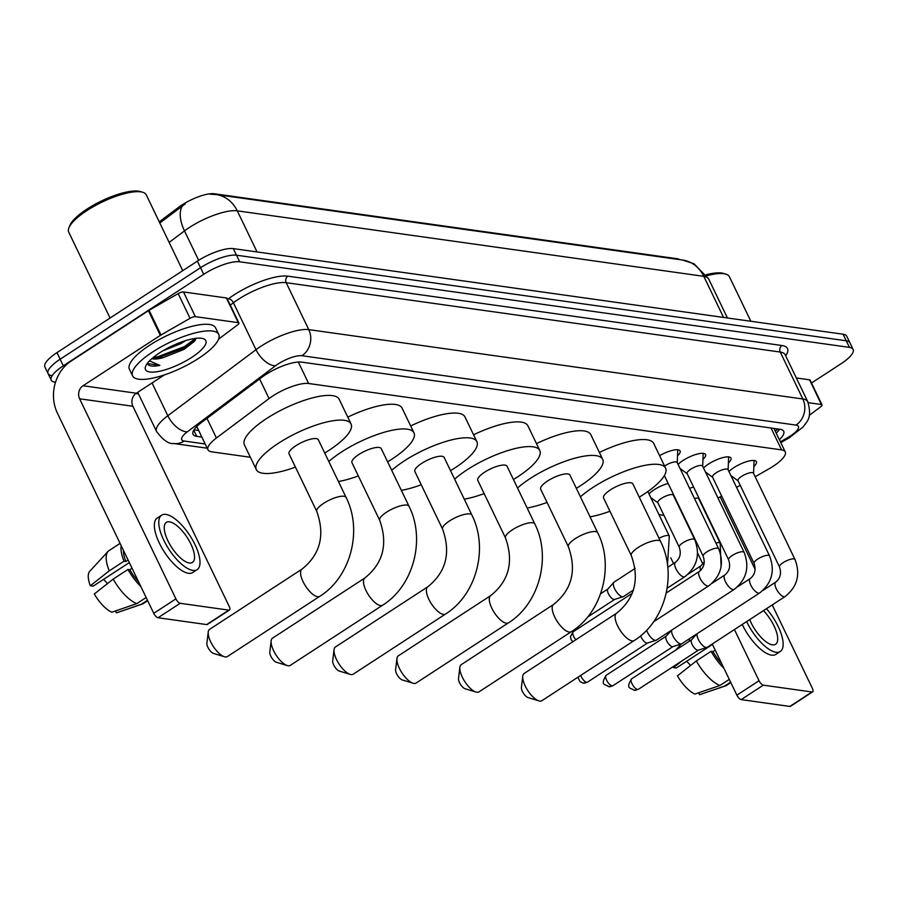 <?xml version="1.0" encoding="UTF-8"?>
<svg xmlns="http://www.w3.org/2000/svg" width="898" height="898" viewBox="0 0 898 898"><rect width="100%" height="100%" fill="white"/><g stroke="black" fill="none" stroke-linecap="round" stroke-linejoin="round"><path stroke-width="1.35" d="M651.937 498.435A15.3 4.501 -25.7 0 1 651.196 498.469M649.052 494.012A15.3 4.501 -25.7 0 1 654.283 489.668A15.3 4.501 -25.7 0 1 668.179 483.517M681.683 469.654A16.276 4.782 -25.7 0 1 680.673 469.777M678.091 464.434A16.276 4.782 -25.7 0 1 683.075 460.472A16.276 4.782 -25.7 0 1 705.547 454.511A16.276 4.782 -25.7 0 1 702.954 459.417M707.119 473.224A16.276 4.782 -25.7 0 1 706.109 473.347M703.538 468.004A16.276 4.782 -25.7 0 1 708.511 464.041A16.276 4.782 -25.7 0 1 730.983 458.081A16.276 4.782 -25.7 0 1 728.39 462.986M732.555 476.793A16.276 4.782 -25.7 0 1 731.544 476.917M728.974 471.573A16.276 4.782 -25.7 0 1 733.947 467.611A16.276 4.782 -25.7 0 1 756.419 461.651A16.276 4.782 -25.7 0 1 753.826 466.556M755.173 476.748L769.115 468.745A28.68 8.43 154.3 0 0 773.178 466.275A28.68 8.43 154.3 0 0 785.245 451.896A28.68 8.43 154.3 0 0 781.574 449.887L308.643 383.502A28.68 8.43 154.3 0 0 269.063 398.555L216.418 437.988A28.68 8.43 154.3 0 0 207.999 449.819A28.68 8.43 154.3 0 0 211.67 451.829L250.374 457.262M679.64 259.623A25.818 7.588 154.3 0 0 677.103 258.725L214.263 193.755A25.818 7.588 154.3 0 0 178.635 207.303L159.249 221.828M717.996 498.064L721.622 495.988M736.585 487.401L740.21 485.324M658.975 514.621L663.925 515.317M689.597 488.321A15.3 4.501 -25.7 0 1 693.626 487.086M659.603 455.69A16.276 4.782 -25.7 0 1 680.112 450.942A16.276 4.782 -25.7 0 1 677.507 455.847M55.496 382.256L54.913 382.178A28.68 8.43 -25.7 0 1 51.242 380.168A28.68 8.43 -25.7 0 1 63.309 365.789L203.711 274.305L200.546 267.716A28.68 8.43 -25.7 0 1 236.488 255.2L846.253 340.791A28.68 8.43 -25.7 0 1 849.935 342.8A28.68 8.43 -25.7 0 0 846.253 340.791L236.488 255.2A28.68 8.43 -25.7 0 0 200.546 267.716L60.144 359.211L200.546 267.716L197.369 261.127A28.68 8.43 -25.7 0 1 233.323 248.611L843.087 334.213A28.68 8.43 -25.7 0 1 846.758 336.222L853.1 349.389A28.68 8.43 -25.7 0 1 841.033 363.757L811.523 382.997M51.747 375.589A28.68 8.43 -25.7 0 1 48.065 373.579A28.68 8.43 -25.7 0 1 60.144 359.211A28.68 8.43 -25.7 0 0 48.065 373.579L44.9 366.99A28.68 8.43 -25.7 0 1 56.967 352.622L197.369 261.127M185.325 203.779L159.822 223.018M779.374 439.706A28.68 8.43 154.3 0 0 783.718 431.287A28.68 8.43 154.3 0 0 780.048 429.278L301.605 362.119A28.68 8.43 154.3 0 0 262.014 377.171L201.478 422.509A28.68 8.43 154.3 0 0 193.059 434.351A28.68 8.43 154.3 0 0 196.729 436.349L201.859 437.079M779.587 429.21A28.68 8.43 -25.7 0 1 776.209 433.128M203.711 274.305A28.68 8.43 -25.7 0 1 239.654 261.789L849.429 347.38A28.68 8.43 -25.7 0 1 853.1 349.389M138.483 393.908L135.856 393.537M198.694 430.49L194.013 429.828M808.189 402.663L821.434 404.527L809.547 379.832A4.782 1.403 -25.7 0 1 810.153 380.157L822.04 404.863A4.782 1.403 154.3 0 0 821.434 404.527M796.335 377.968L809.547 379.832M812.623 691.875L790.453 706.322A4.782 1.841 -123.1 0 1 789.825 706.434L811.994 691.988A4.782 1.841 56.9 0 0 812.623 691.875A4.782 1.841 56.9 0 0 812.308 688.194L772.224 604.926M741.153 699.609A4.782 1.841 -123.1 0 1 736.876 695.164L759.046 680.718A4.782 1.841 56.9 0 0 763.322 685.163L741.153 699.609L789.825 706.434M670.772 557.815L673.522 563.54M712.249 644.001L736.876 695.164M763.322 685.163L811.994 691.988M755.173 569.478L720.196 496.807M759.046 680.718L734.418 629.554M702.898 564.067L697.578 553.011M809.311 415.325L820.637 406.839A4.782 1.403 154.3 0 0 822.04 404.863M749.695 619.598A23.898 9.216 56.9 0 0 772.437 644.854A23.898 9.216 56.9 0 0 775.58 644.293A23.898 9.216 56.9 0 0 763.446 610.64M690.551 665.508A19.116 7.375 56.9 0 0 686.633 661.265M696.332 660.95A31.553 12.168 56.9 0 0 719.949 685.466L694.962 694.064A24.852 9.586 56.9 0 1 677.418 675.857L696.332 660.95L711.104 651.319L712.967 651.578L715.201 650.13M712.967 651.578A27.726 10.697 56.9 0 0 721.745 663.723M742.242 624.458A32.508 12.538 56.9 0 0 771.573 655.147A32.508 12.538 56.9 0 0 775.838 654.384L780.272 651.499A32.508 12.538 56.9 0 0 766.465 608.676M746.676 621.573A32.508 12.538 56.9 0 0 776.007 652.262A32.508 12.538 56.9 0 0 780.272 651.499M711.104 651.319A31.553 12.168 56.9 0 0 723.968 668.359M689.327 638.792A31.553 12.168 56.9 0 0 689.372 641.217M729.277 679.393L719.949 685.466M673.107 666.664A24.852 9.586 56.9 0 0 673.455 667.618L676.284 668.022L712.462 644.438M682.154 660.76L673.455 667.618M698.644 692.807L699.564 694.715L724.54 686.117L730.613 682.166M724.54 686.117A31.553 12.168 56.9 0 0 725.472 685.892A31.553 12.168 56.9 0 0 726.549 685.365L730.815 682.581M699.564 694.715A24.852 9.586 56.9 0 0 699.879 694.614A24.852 9.586 56.9 0 0 700.193 694.491M706.232 274.732A41.106 12.089 -25.7 0 1 723.485 273.419L725.842 274.115A43.025 12.651 -25.7 0 1 729.4 276.719L750.84 321.26M706.883 275.731A43.025 12.651 -25.7 0 1 725.842 274.115M528.406 697.656A6.69 2.582 -123.1 0 1 528.046 697.578A6.69 2.582 -123.1 0 1 523.467 693.312A6.69 2.582 -123.1 0 1 521.412 687.397L522.771 676.149A16.254 6.264 56.9 0 0 527.766 690.506A16.254 6.264 56.9 0 0 538.89 700.878A16.254 6.264 56.9 0 0 539.754 701.08A16.254 6.264 56.9 0 0 541.898 700.698L634.269 640.51A16.254 6.264 -123.1 0 1 632.136 640.891A16.254 6.264 -123.1 0 1 618.778 628.072A16.254 6.264 -123.1 0 1 616.522 613.278L524.151 673.466A16.254 6.264 56.9 0 0 522.771 676.149M631.316 555.649A16.254 4.782 154.3 0 1 638.152 547.499A16.254 4.782 154.3 0 1 658.526 540.405A16.254 4.782 154.3 0 1 660.602 541.55L632.865 483.91A16.254 4.782 154.3 0 0 610.415 489.87A16.254 4.782 154.3 0 0 603.579 498.008L631.316 555.649C639.746 579.322 634.819 598.528 616.522 613.278M580.422 496.83A52.578 15.457 -25.7 0 1 592.972 487.412A52.578 15.457 -25.7 0 1 665.598 468.161A52.578 15.457 -25.7 0 1 643.473 494.506A52.578 15.457 -25.7 0 1 639.241 497.166M599.381 452.446A52.578 15.457 -25.7 0 1 653.71 443.455L665.598 468.161M609.955 511.254A52.578 15.457 -25.7 0 1 590.053 516.833M465.501 688.833A6.69 2.582 -123.1 0 1 465.142 688.755A6.69 2.582 -123.1 0 1 460.562 684.478A6.69 2.582 -123.1 0 1 458.508 678.562L459.866 667.315A16.254 6.264 56.9 0 0 464.861 681.672A16.254 6.264 56.9 0 0 475.985 692.055A16.254 6.264 56.9 0 0 476.849 692.246A16.254 6.264 56.9 0 0 478.993 691.864L571.364 631.676A16.254 6.264 -123.1 0 1 569.231 632.057A16.254 6.264 -123.1 0 1 555.873 619.238A16.254 6.264 -123.1 0 1 553.617 604.444L461.246 664.632A16.254 6.264 56.9 0 0 459.866 667.315M568.412 546.815A16.254 4.782 154.3 0 1 575.248 538.665A16.254 4.782 154.3 0 1 595.621 531.582A16.254 4.782 154.3 0 1 597.698 532.716L569.961 475.087A16.254 4.782 154.3 0 0 547.511 481.036A16.254 4.782 154.3 0 0 540.675 489.186L568.412 546.815C576.842 570.488 571.914 589.694 553.617 604.444M517.517 488.007A52.578 15.457 -25.7 0 1 530.067 478.589A52.578 15.457 -25.7 0 1 602.693 459.327A52.578 15.457 -25.7 0 1 580.568 485.672A52.578 15.457 -25.7 0 1 576.336 488.332M536.476 443.623A52.578 15.457 -25.7 0 1 590.805 434.632L602.693 459.327M547.05 502.431A52.578 15.457 -25.7 0 1 527.148 508.01M402.596 679.999A6.69 2.582 -123.1 0 1 402.237 679.921A6.69 2.582 -123.1 0 1 397.657 675.644A6.69 2.582 -123.1 0 1 395.603 669.728L396.961 658.481A16.254 6.264 56.9 0 0 401.956 672.849A16.254 6.264 56.9 0 0 413.08 683.221A16.254 6.264 56.9 0 0 413.944 683.423A16.254 6.264 56.9 0 0 416.088 683.041L508.459 622.842A16.254 6.264 -123.1 0 1 506.326 623.223A16.254 6.264 -123.1 0 1 492.968 610.404A16.254 6.264 -123.1 0 1 490.712 595.61L398.342 655.809A16.254 6.264 56.9 0 0 396.961 658.481M505.507 537.981A16.254 4.782 154.3 0 1 512.343 529.842A16.254 4.782 154.3 0 1 532.716 522.748A16.254 4.782 154.3 0 1 534.793 523.893L507.056 466.253A16.254 4.782 154.3 0 0 484.606 472.202A16.254 4.782 154.3 0 0 477.77 480.351L505.507 537.981C513.937 561.654 509.009 580.871 490.712 595.61M454.613 479.173A52.578 15.457 -25.7 0 1 467.162 469.755A52.578 15.457 -25.7 0 1 539.788 450.504A52.578 15.457 -25.7 0 1 517.663 476.849A52.578 15.457 -25.7 0 1 513.432 479.498M473.572 434.789A52.578 15.457 -25.7 0 1 527.901 425.798L539.788 450.504M484.145 493.597A52.578 15.457 -25.7 0 1 464.244 499.176M339.691 671.165A6.69 2.582 -123.1 0 1 339.332 671.087A6.69 2.582 -123.1 0 1 334.752 666.821A6.69 2.582 -123.1 0 1 332.698 660.906L334.056 649.658A16.254 6.264 56.9 0 0 339.051 664.015A16.254 6.264 56.9 0 0 350.175 674.387A16.254 6.264 56.9 0 0 351.039 674.589A16.254 6.264 56.9 0 0 353.183 674.207L445.554 614.019A16.254 6.264 -123.1 0 1 443.421 614.4A16.254 6.264 -123.1 0 1 430.063 601.581A16.254 6.264 -123.1 0 1 427.807 586.787L335.437 646.975A16.254 6.264 56.9 0 0 334.056 649.658M442.602 529.158A16.254 4.782 154.3 0 1 449.438 521.008A16.254 4.782 154.3 0 1 469.811 513.925A16.254 4.782 154.3 0 1 471.888 515.059L444.151 457.419A16.254 4.782 154.3 0 0 421.701 463.379A16.254 4.782 154.3 0 0 414.865 471.517L442.602 529.158C451.032 552.831 446.104 572.037 427.807 586.787M391.708 470.339A52.578 15.457 -25.7 0 1 404.257 460.932A52.578 15.457 -25.7 0 1 476.883 441.67A52.578 15.457 -25.7 0 1 454.758 468.015A52.578 15.457 -25.7 0 1 450.527 470.675M410.667 425.955A52.578 15.457 -25.7 0 1 464.996 416.964L476.883 441.67M421.241 484.774A52.578 15.457 -25.7 0 1 401.339 490.342M276.786 662.342A6.69 2.582 -123.1 0 1 276.427 662.264A6.69 2.582 -123.1 0 1 271.847 657.987A6.69 2.582 -123.1 0 1 269.793 652.071L271.151 640.824A16.254 6.264 56.9 0 0 276.146 655.181A16.254 6.264 56.9 0 0 287.27 665.564A16.254 6.264 56.9 0 0 288.135 665.755A16.254 6.264 56.9 0 0 290.279 665.373L382.649 605.185A16.254 6.264 -123.1 0 1 380.516 605.566A16.254 6.264 -123.1 0 1 367.159 592.747A16.254 6.264 -123.1 0 1 364.902 577.953L272.532 638.141A16.254 6.264 56.9 0 0 271.151 640.824M379.697 520.324A16.254 4.782 154.3 0 1 386.533 512.186A16.254 4.782 154.3 0 1 406.906 505.091A16.254 4.782 154.3 0 1 408.983 506.225L381.246 448.596A16.254 4.782 154.3 0 0 358.796 454.545A16.254 4.782 154.3 0 0 351.96 462.695L379.697 520.324C388.127 543.997 383.199 563.214 364.902 577.953M328.803 461.516A52.578 15.457 -25.7 0 1 341.352 452.098A52.578 15.457 -25.7 0 1 413.978 432.836A52.578 15.457 -25.7 0 1 391.854 459.181A52.578 15.457 -25.7 0 1 387.622 461.841M347.762 417.132A52.578 15.457 -25.7 0 1 402.091 408.141L413.978 432.836M358.336 475.94A52.578 15.457 -25.7 0 1 338.434 481.519M213.881 653.508A6.69 2.582 -123.1 0 1 213.522 653.43A6.69 2.582 -123.1 0 1 208.942 649.153A6.69 2.582 -123.1 0 1 206.888 643.237L208.246 631.99A16.254 6.264 56.9 0 0 213.241 646.358A16.254 6.264 56.9 0 0 224.365 656.73A16.254 6.264 56.9 0 0 225.23 656.932A16.254 6.264 56.9 0 0 227.374 656.55L319.744 596.351A16.254 6.264 -123.1 0 1 317.6 596.732A16.254 6.264 -123.1 0 1 304.254 583.913A16.254 6.264 -123.1 0 1 301.997 569.119L209.627 629.318A16.254 6.264 56.9 0 0 208.246 631.99M316.792 511.49A16.254 4.782 154.3 0 1 323.628 503.351A16.254 4.782 154.3 0 1 343.99 496.257A16.254 4.782 154.3 0 1 346.078 497.402L318.341 439.762A16.254 4.782 154.3 0 0 295.891 445.711A16.254 4.782 154.3 0 0 289.055 453.86L316.792 511.49C325.222 535.174 320.294 554.38 301.997 569.119M295.431 467.106A52.578 15.457 -25.7 0 1 256.312 469.609A52.578 15.457 -25.7 0 1 278.436 443.264A52.578 15.457 -25.7 0 1 351.073 424.013A52.578 15.457 -25.7 0 1 328.949 450.358A52.578 15.457 -25.7 0 1 324.717 453.007M256.312 469.609L244.424 444.914A52.578 15.457 -25.7 0 1 266.549 418.569A52.578 15.457 -25.7 0 1 339.186 399.307L351.073 424.013M753.568 473.392L754.017 461.505A14.346 4.221 154.3 0 0 753.893 460.842A14.346 4.221 154.3 0 0 753.59 460.45M753.557 473.605A8.61 2.526 154.3 0 0 753.478 473.212A8.61 2.526 154.3 0 0 741.591 476.367A8.61 2.526 154.3 0 0 737.976 480.677L779.498 566.964A8.61 2.526 154.3 0 1 783.123 562.653A8.61 2.526 154.3 0 1 793.63 558.87A8.61 2.526 154.3 0 1 794.999 559.499L753.478 473.212M779.498 566.964C781.608 573.272 780.351 578.334 775.704 582.117A8.61 3.323 -123.1 0 0 776.77 589.717A8.61 3.323 -123.1 0 0 783.696 596.687A8.61 3.323 -123.1 0 0 783.965 596.732A8.61 3.323 -123.1 0 0 785.099 596.541L707.209 647.29A8.61 3.323 -123.1 0 1 706.894 647.436A8.61 3.323 -123.1 0 1 706.075 647.492A8.61 3.323 -123.1 0 1 698.375 639.499A8.61 3.323 -123.1 0 1 697.23 633.64M698.509 650.107A6.219 2.402 -123.1 0 1 698.285 650.208A6.219 2.402 -123.1 0 1 697.69 650.253A6.219 2.402 -123.1 0 1 692.134 644.483A6.219 2.402 -123.1 0 1 691.539 639.859A6.219 2.402 -123.1 0 1 691.729 639.69M728.121 469.822L728.581 457.935A14.346 4.221 154.3 0 0 728.458 457.273A14.346 4.221 154.3 0 0 728.155 456.88M728.121 470.036A8.61 2.526 154.3 0 0 728.042 469.643A8.61 2.526 154.3 0 0 716.155 472.797A8.61 2.526 154.3 0 0 712.529 477.107L754.062 563.394A8.61 2.526 154.3 0 1 757.688 559.084A8.61 2.526 154.3 0 1 768.194 555.301A8.61 2.526 154.3 0 1 769.564 555.929L728.042 469.643M754.062 563.394C756.172 569.702 754.904 574.765 750.268 578.548A8.61 3.323 -123.1 0 0 751.323 586.147A8.61 3.323 -123.1 0 0 758.26 593.118A8.61 3.323 -123.1 0 0 758.529 593.163A8.61 3.323 -123.1 0 0 759.652 592.961L681.773 643.72A8.61 3.323 -123.1 0 1 681.447 643.866A8.61 3.323 -123.1 0 1 680.639 643.922A8.61 3.323 -123.1 0 1 672.939 635.93A8.61 3.323 -123.1 0 1 671.794 630.07M673.073 646.538A6.219 2.402 -123.1 0 1 672.849 646.639A6.219 2.402 -123.1 0 1 672.254 646.672A6.219 2.402 -123.1 0 1 666.698 640.903A6.219 2.402 -123.1 0 1 666.103 636.289A6.219 2.402 -123.1 0 1 666.294 636.121M702.685 466.242L703.145 454.366A14.346 4.221 154.3 0 0 703.022 453.703A14.346 4.221 154.3 0 0 702.719 453.31M702.674 466.466A8.61 2.526 154.3 0 0 702.606 466.073A8.61 2.526 154.3 0 0 690.719 469.216A8.61 2.526 154.3 0 0 687.093 473.527L728.626 559.824A8.61 2.526 154.3 0 1 732.24 555.503A8.61 2.526 154.3 0 1 742.758 551.731A8.61 2.526 154.3 0 1 744.128 552.36L702.606 466.073M728.626 559.824C730.736 566.133 729.468 571.184 724.821 574.978A8.61 3.323 -123.1 0 0 725.887 582.577A8.61 3.323 -123.1 0 0 732.824 589.548A8.61 3.323 -123.1 0 0 733.094 589.593A8.61 3.323 -123.1 0 0 734.216 589.391L656.326 640.151A8.61 3.323 -123.1 0 1 656.011 640.296A8.61 3.323 -123.1 0 1 655.203 640.353A8.61 3.323 -123.1 0 1 647.503 632.36A8.61 3.323 -123.1 0 1 646.639 630.216M647.638 642.957A6.219 2.402 -123.1 0 1 647.413 643.069A6.219 2.402 -123.1 0 1 646.818 643.103A6.219 2.402 -123.1 0 1 641.262 637.333A6.219 2.402 -123.1 0 1 640.644 635.806M677.249 462.672L677.709 450.785A14.346 4.221 154.3 0 0 677.575 450.134A14.346 4.221 154.3 0 0 677.283 449.741M677.238 462.897A8.61 2.526 154.3 0 0 677.171 462.504A8.61 2.526 154.3 0 0 665.283 465.647A8.61 2.526 154.3 0 0 664.61 466.107M698.857 499.176A8.61 2.526 154.3 0 0 698.79 498.783A8.61 2.526 154.3 0 0 694.502 498.525M673.421 495.606A8.61 2.526 154.3 0 0 673.343 495.202A8.61 2.526 154.3 0 0 661.467 498.356A8.61 2.526 154.3 0 0 657.841 502.667L679.236 547.129A8.61 2.526 154.3 0 1 682.862 542.819A8.61 2.526 154.3 0 1 693.368 539.036A8.61 2.526 154.3 0 1 694.749 539.664L673.343 495.202M633.438 590.053L623.481 596.541A8.61 3.323 -123.1 0 1 623.167 596.687A8.61 3.323 -123.1 0 1 622.348 596.743A8.61 3.323 -123.1 0 1 614.647 588.751A8.61 3.323 -123.1 0 1 613.828 582.353A8.61 3.323 -123.1 0 1 614.086 582.117L635.167 568.378M614.793 599.348A6.219 2.402 -123.1 0 1 614.558 599.46A6.219 2.402 -123.1 0 1 613.974 599.494A6.219 2.402 -123.1 0 1 608.406 593.724A6.219 2.402 -123.1 0 1 607.811 589.099A6.219 2.402 -123.1 0 1 608.002 588.942M195.36 316.646A4.782 1.403 154.3 0 0 190.05 318.319L160.989 334.976A4.782 1.403 154.3 0 0 160.315 335.392L148.428 310.686A4.782 1.403 -25.7 0 1 149.102 310.281L178.163 293.612A4.782 1.403 -25.7 0 1 183.473 291.94L195.36 316.646L238.296 322.674L226.408 297.968A4.782 1.403 -25.7 0 1 227.014 298.304L238.902 323.011A4.782 1.403 154.3 0 0 238.296 322.674M183.473 291.94L226.408 297.968M148.428 310.686L71.155 361.041A38.244 33.439 -82 0 0 57.45 413.237L153.738 613.312L175.907 598.865L79.619 398.791A9.564 8.363 98 0 1 83.043 385.747L160.315 335.392M229.484 610.023L207.315 624.469A4.782 1.841 -123.1 0 1 206.686 624.581L228.855 610.135A4.782 1.841 56.9 0 0 229.484 610.023A4.782 1.841 56.9 0 0 229.17 606.341L132.882 406.266A9.564 8.363 98 0 1 136.305 393.223L164.413 374.904M175.907 598.865A4.782 1.841 56.9 0 0 180.184 603.299L158.014 617.745L206.686 624.581M158.014 617.745A4.782 1.841 -123.1 0 1 153.738 613.312M180.184 603.299L228.855 610.135M218.584 339.152L237.499 324.975A4.782 1.403 154.3 0 0 238.902 323.011M189.298 562.99A23.898 9.216 56.9 0 0 192.441 562.429A23.898 9.216 56.9 0 0 189.119 540.675A23.898 9.216 56.9 0 0 169.486 521.828A23.898 9.216 56.9 0 0 166.343 522.389A23.898 9.216 56.9 0 0 169.666 544.143A23.898 9.216 56.9 0 0 189.298 562.99M107.412 583.644A19.116 7.375 56.9 0 0 103.495 579.412M123.374 550.227A27.726 10.697 56.9 0 0 125.866 561.497L124.003 561.228L109.23 570.859L90.316 585.765L93.145 586.158L129.323 562.586M128.1 560.038L125.866 561.497M113.193 579.098A31.553 12.168 56.9 0 0 136.81 603.613L111.835 612.212A24.852 9.586 56.9 0 1 94.279 593.993L113.193 579.098L127.965 569.467L129.828 569.725L132.062 568.277M129.828 569.725A27.726 10.697 56.9 0 0 138.606 581.87M161.651 515.171L157.217 518.067A32.508 12.538 56.9 0 0 161.73 547.657A32.508 12.538 56.9 0 0 188.434 573.294A32.508 12.538 56.9 0 0 192.7 572.531L197.133 569.646A32.508 12.538 56.9 0 0 192.621 540.057A32.508 12.538 56.9 0 0 165.917 514.419A32.508 12.538 56.9 0 0 161.651 515.171A32.508 12.538 56.9 0 0 166.164 544.772A32.508 12.538 56.9 0 0 192.868 570.398A32.508 12.538 56.9 0 0 197.133 569.646M121.151 545.591A31.553 12.168 56.9 0 0 124.003 561.228M127.965 569.467A31.553 12.168 56.9 0 0 140.84 586.506M120.085 543.402L108.961 550.654A31.553 12.168 56.9 0 0 108.052 551.428A31.553 12.168 56.9 0 0 109.23 570.859M146.149 597.54L136.81 603.613M108.052 551.428L89.733 571.308A24.852 9.586 56.9 0 0 90.316 585.765M115.505 610.954L116.426 612.851L141.413 604.264L147.474 600.302M141.413 604.264A31.553 12.168 56.9 0 0 142.333 604.028A31.553 12.168 56.9 0 0 143.411 603.512L147.676 600.728M116.426 612.851A24.852 9.586 56.9 0 0 116.74 612.762A24.852 9.586 56.9 0 0 117.054 612.638M110.061 318.027L68.742 232.178A43.025 12.651 -25.7 0 1 68.933 227.766L69.853 225.488A41.106 12.089 -25.7 0 1 86.971 209.099A41.106 12.089 -25.7 0 1 140.346 191.566L142.703 192.262A43.025 12.651 -25.7 0 1 146.273 194.866L182.743 270.657M68.933 227.766A43.025 12.651 -25.7 0 1 86.837 210.626A43.025 12.651 -25.7 0 1 142.703 192.262M152.705 351.915A47.796 14.054 -25.7 0 1 218.73 334.404A47.796 14.054 -25.7 0 1 198.615 358.358A47.796 14.054 -25.7 0 1 132.59 375.869A47.796 14.054 -25.7 0 1 152.705 351.915M132.59 375.869L129.413 369.28A47.796 14.054 -25.7 0 1 149.528 345.326A47.796 14.054 -25.7 0 1 215.565 327.826L218.73 334.404M147.519 363.14L148.159 364.689C149.977 366.362 153.884 366.575 159.878 365.363L149.472 360.906M152.525 358.078L156.488 358.526L162.987 357.73A23.898 7.027 -25.7 0 1 151.885 358.628M162.987 357.73L184.011 349.389L194.473 341.307L196 338.322M191.734 357.393A33.462 9.833 -25.7 0 1 158.632 371.435A33.462 9.833 -25.7 0 1 145.656 366.216A33.462 9.833 -25.7 0 1 159.586 352.88A33.462 9.833 -25.7 0 1 203.038 338.602A33.462 9.833 -25.7 0 1 191.734 357.393M162.718 350.927L180.824 343.62L185.549 340.645M154.31 358.414L157.936 357.898L185.033 347.571L195.349 340.073M153.3 357.438L157.431 356.865L184.539 346.538L195.483 338.389M147.609 363.6L159.878 365.363M774.267 429.098A9.564 2.806 154.3 0 0 774.581 428.503M178.635 207.303L179.207 208.493M214.263 193.755L214.566 194.372M677.103 258.725L677.384 259.309M195.708 427.65A28.68 25.077 -82 0 0 197.01 427.01M771.045 428.009L781.574 449.887M206.989 418.389L216.418 437.988M259.634 378.956L269.063 398.555M298.316 362.029L308.643 383.502M210.211 194.215L216.059 194.552A33.462 29.264 98 0 1 237.274 210.839A38.244 11.247 154.3 0 0 189.343 227.52A38.244 11.247 154.3 0 0 184.494 230.898L169.15 242.404M182.35 206.035A33.462 17.792 53.2 0 0 184.494 230.898L198.649 260.319M723.564 317.432L703.785 276.326A33.462 29.264 -82 0 0 682.57 260.038L694.098 263.788L708.679 278.997A38.244 11.247 154.3 0 0 703.785 276.326L237.274 210.839L257.064 251.945M233.323 248.611L239.654 261.789M843.087 334.213L849.429 347.38M56.967 352.622L63.309 365.789M780.396 441.827L787.681 437.652A19.116 5.624 154.3 0 0 790.386 435.99A19.116 5.624 154.3 0 0 795.987 425.08L301.93 355.72A19.116 5.624 154.3 0 0 277.965 364.06A19.116 5.624 154.3 0 0 275.54 365.755L187.356 431.803A19.116 5.624 154.3 0 0 184.191 441.03L205.182 443.982M137.72 392.303L156.589 431.523A38.244 11.247 -25.7 0 1 167.825 415.74L255.997 349.692A38.244 11.247 -25.7 0 1 260.858 346.302A38.244 11.247 -25.7 0 1 308.777 329.622L802.834 398.981A38.244 11.247 -25.7 0 1 807.74 401.653L785.155 354.721A38.244 11.247 154.3 0 0 780.25 352.05L286.193 282.69A38.244 11.247 154.3 0 0 238.262 299.382A38.244 11.247 154.3 0 0 233.413 302.761L230.292 305.096M227.576 299.461L228.53 298.742A43.025 12.651 -25.7 0 1 287.91 276.169L781.967 345.517A4.782 4.176 -82 0 0 780.25 352.05L802.834 398.981A19.116 16.725 98 0 1 795.987 425.08M228.53 298.742A4.782 2.537 -126.8 0 1 233.413 302.761L255.997 349.692A19.116 10.17 53.2 0 0 275.54 365.755M781.967 345.517A43.025 12.651 -25.7 0 1 785.683 355.833M301.93 355.72A19.116 16.725 98 0 0 308.777 329.622L286.193 282.69A4.782 4.176 -82 0 1 287.91 276.169M187.356 431.803A19.116 10.17 53.2 0 1 167.825 415.74L152.054 382.963M184.191 441.03A19.116 16.725 98 0 1 173.606 443.5L207.225 448.214M787.681 437.652A19.116 4.355 60.2 0 0 789.263 437.764L780.789 442.635M193.777 430.221L196.729 436.349M631.575 678.888C625.143 689.383 631.047 687.677 634.1 690.248L638.355 689.305A6.219 2.402 -123.1 0 1 637.546 689.451A6.219 2.402 -123.1 0 1 632.439 684.545A6.219 2.402 -123.1 0 1 631.575 678.888L691.617 639.758M634.1 690.248A6.219 5.433 -82 0 0 637.546 689.451M606.139 675.318C599.696 685.814 605.611 684.108 608.664 686.678L612.919 685.724A6.219 2.402 -123.1 0 1 612.099 685.87A6.219 2.402 -123.1 0 1 607.003 680.976A6.219 2.402 -123.1 0 1 606.139 675.318L666.181 636.188M608.664 686.678A6.219 5.433 -82 0 0 612.099 685.87M577.885 677.249L580.007 681.638L583.229 683.109L587.483 682.154A6.219 2.402 -123.1 0 1 586.663 682.3A6.219 2.402 -123.1 0 1 580.647 675.453M583.229 683.109A6.219 5.433 -82 0 0 586.663 682.3M677.171 462.504L718.692 548.79A8.61 2.526 154.3 0 0 717.322 548.15A8.61 2.526 154.3 0 0 706.805 551.933A8.61 2.526 154.3 0 0 703.19 556.244C705.3 562.563 704.032 567.615 699.385 571.409L666.26 592.994M718.692 548.79C724.349 563.697 721.049 576.045 708.78 585.822A8.61 3.323 -123.1 0 1 707.646 586.024A8.61 3.323 -123.1 0 1 707.388 585.979A8.61 3.323 -123.1 0 1 700.451 579.008A8.61 3.323 -123.1 0 1 699.385 571.409M698.79 498.783L720.185 543.234A8.61 2.526 154.3 0 0 718.804 542.605A8.61 2.526 154.3 0 0 715.897 542.987M700.608 570.443A8.61 3.323 -123.1 0 1 700.878 565.863L688.115 574.17M694.749 539.664C700.406 554.582 697.095 566.93 684.837 576.707A8.61 3.323 -123.1 0 1 683.704 576.909A8.61 3.323 -123.1 0 1 683.434 576.853A8.61 3.323 -123.1 0 1 676.508 569.882A8.61 3.323 -123.1 0 1 675.442 562.283L667.775 567.278M575.831 639.791A6.219 2.402 -123.1 0 1 573.283 631.709L632.315 593.241M647.907 491.633L669.302 536.095A8.61 2.526 154.3 0 0 667.932 535.466A8.61 2.526 154.3 0 0 659.031 538.284M79.619 398.791L132.882 406.266M83.043 385.747L136.305 393.223M149.102 310.281L160.989 334.976M190.05 318.319L178.163 293.612M775.232 431.096L778.083 428.997M773.941 428.413L785.245 451.896M196.785 426.516L207.999 449.819M216.059 194.552L682.57 260.038M708.679 278.997L727.436 317.971M789.263 437.764L803.182 426.932C806.55 421.398 812.6 418.917 807.74 401.653M51.242 380.168L48.065 373.579M156.589 431.523C163.167 440.188 168.846 444.184 173.606 443.5M675.599 650.197L681.425 643.877M699.879 694.614L725.472 685.892M660.602 541.55C677.429 574.698 665.194 621.304 634.269 640.51M528.046 697.578L538.89 700.878M597.698 532.716C614.524 565.863 602.289 612.481 571.364 631.676M465.142 688.755L475.985 692.055M534.793 523.893C551.619 557.029 539.384 603.647 508.459 622.842M402.237 679.921L413.08 683.221M471.888 515.059C488.714 548.207 476.479 594.813 445.554 614.019M339.332 671.087L350.175 674.387M408.983 506.225C425.809 539.372 413.574 585.99 382.649 605.185M276.427 662.264L287.27 665.564M346.078 497.402C362.904 530.55 350.669 577.156 319.744 596.351M213.522 653.43L224.365 656.73M775.704 582.117L762.941 590.435M691.539 639.859L696.837 633.898M738.055 480.845L730.893 475.57M785.099 596.541C797.357 586.764 800.668 574.417 794.999 559.499M698.285 650.208L706.894 647.436M638.355 689.305L698.408 650.174M750.268 578.548L737.505 586.865M666.103 636.289L671.401 630.329M712.619 477.276L705.458 472M759.652 592.961C771.921 583.184 775.221 570.847 769.564 555.929M672.849 646.639L681.447 643.866M612.919 685.724L672.972 646.605M724.821 574.978L712.069 583.296M687.183 473.706L680.022 468.43M734.216 589.391C746.485 579.614 749.785 567.278 744.128 552.36M647.413 643.069L656.011 640.296M587.483 682.154L647.537 643.035M664.363 475.581L703.19 556.244M708.78 585.822L653.587 621.786M698.869 498.951L698.902 498.064M721.105 566.515L720.185 543.234M676.912 501.656L676.205 501.129M700.878 565.863L704.313 561.991M673.433 495.382L673.466 494.495M657.931 502.846L650.758 497.559M675.442 562.283C680.089 558.5 681.358 553.449 679.236 547.129M684.837 576.707L667.169 588.224M573.283 631.709L570.477 636.469L571.061 639.556L572.801 641.767M667.495 564.876L669.302 536.095M607.811 589.099L613.828 582.353M600.605 593.758L607.901 589.009M614.558 599.46L623.167 596.687M587.505 617.128L614.681 599.415M116.74 612.762L142.333 604.028"/></g></svg>

